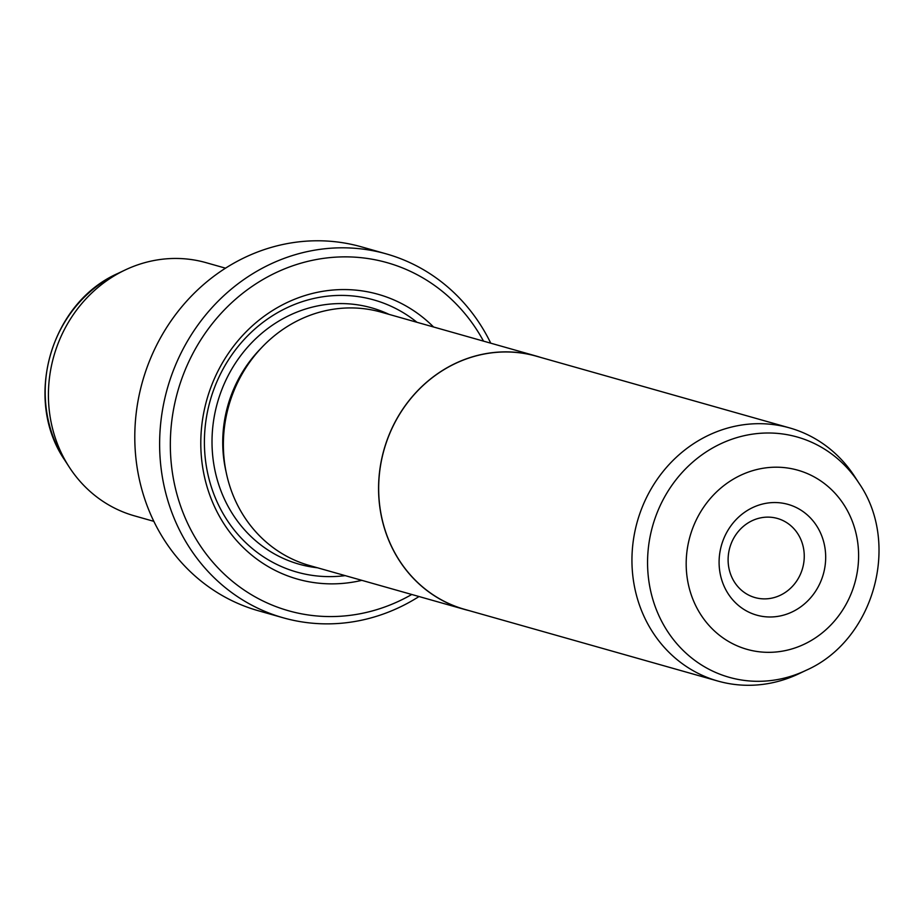 <?xml version="1.0" encoding="UTF-8"?>
<svg xmlns="http://www.w3.org/2000/svg" width="924" height="924" viewBox="0 0 924 924"><rect width="100%" height="100%" fill="white"/><g stroke="black" fill="none" stroke-linecap="round" stroke-linejoin="round"><path stroke-width="1.39" d="M806.144 670.293L799.017 673.688A131.555 121.009 -74.2 0 1 770.697 683.102A131.555 121.009 -74.2 0 1 717.925 681.069A131.555 121.009 -74.2 0 1 632.328 549.815A131.555 121.009 -74.2 0 1 736.832 425.872A131.555 121.009 -74.2 0 1 789.604 427.904A131.555 121.009 -74.2 0 1 854.792 476.715L859.077 483.333C901.016 544.051 873.677 640.575 806.144 670.293A124.867 114.853 -74.2 0 1 779.255 679.232A124.867 114.853 -74.2 0 1 648.683 579.787A124.867 114.853 -74.2 0 1 747.112 435.077A124.867 114.853 -74.2 0 1 859.077 483.333M717.925 681.069L464.645 609.355A131.555 121.009 -74.2 0 1 379.048 478.101A131.555 121.009 -74.2 0 1 483.552 354.158A131.555 121.009 -74.2 0 1 536.336 356.19L789.604 427.904M779.798 616.031A57.554 52.945 -74.2 0 1 719.611 570.189A57.554 52.945 -74.2 0 1 764.98 503.499A57.554 52.945 -74.2 0 1 825.167 549.33A57.554 52.945 -74.2 0 1 779.798 616.031M760.891 517.81A41.106 37.815 105.8 0 0 728.227 556.548A41.106 37.815 105.8 0 0 754.977 597.562A41.106 37.815 105.8 0 0 771.471 598.198A41.106 37.815 105.8 0 0 804.134 559.47A41.106 37.815 105.8 0 0 777.384 518.445A41.106 37.815 105.8 0 0 760.891 517.81M469.161 610.625A131.658 121.102 -74.2 0 1 464.622 609.447A131.658 121.102 -74.2 0 1 378.956 478.089A131.658 121.102 -74.2 0 1 483.541 354.065A131.658 121.102 -74.2 0 1 536.359 356.098A131.658 121.102 -74.2 0 1 540.84 357.473M464.622 609.447L309.424 565.5A131.658 121.102 -74.2 0 1 223.758 434.141A131.658 121.102 -74.2 0 1 328.343 310.118A131.658 121.102 -74.2 0 1 381.162 312.15L536.359 356.098M361.815 580.341A148.002 136.14 -74.2 0 1 356.895 581.404A148.002 136.14 -74.2 0 1 202.125 463.536A148.002 136.14 -74.2 0 1 318.792 292.03A148.002 136.14 -74.2 0 1 433.552 326.981M345.206 575.629A141.43 130.088 -74.2 0 1 205.151 457.184A141.43 130.088 -74.2 0 1 317.163 297.759A141.43 130.088 -74.2 0 1 416.943 322.28M153.834 521.344L134.396 515.835A131.555 121.009 -74.2 0 1 69.208 467.036A131.555 121.009 -74.2 0 1 124.983 270.062A131.555 121.009 -74.2 0 1 153.303 260.649A131.555 121.009 -74.2 0 1 206.075 262.67L225.514 268.179M483.506 341.129A180.896 166.389 105.8 0 0 314.564 259.875A180.896 166.389 105.8 0 0 171.956 469.496A180.896 166.389 105.8 0 0 361.122 613.559A180.896 166.389 105.8 0 0 411.757 594.479M419.022 596.534A189.12 173.955 -74.2 0 1 359.078 620.72A189.12 173.955 -74.2 0 1 283.218 617.798A189.12 173.955 -74.2 0 1 160.175 429.117A189.12 173.955 -74.2 0 1 310.395 250.958A189.12 173.955 -74.2 0 1 386.267 253.881A189.12 173.955 -74.2 0 1 490.76 343.185M386.267 253.881L361.434 246.847A189.12 173.955 105.8 0 0 285.574 243.924A189.12 173.955 105.8 0 0 135.343 422.083A189.12 173.955 105.8 0 0 258.385 610.764L283.218 617.798M784.372 650.785A93.105 85.632 105.8 0 0 857.772 542.896A93.105 85.632 105.8 0 0 760.406 468.745A93.105 85.632 105.8 0 0 687.017 576.634A93.105 85.632 105.8 0 0 784.372 650.785M226.091 471.887A124.983 114.957 -74.2 0 1 261.122 348.175M317.394 567.763A133.206 122.522 -74.2 0 1 212.012 441.372A133.206 122.522 -74.2 0 1 318.214 305.798A133.206 122.522 -74.2 0 1 389.143 314.414M64.923 460.406C22.985 399.688 50.323 303.176 117.856 273.446A124.867 114.853 105.8 0 0 64.923 460.406L69.208 467.036M117.856 273.446L124.983 270.062"/></g></svg>
